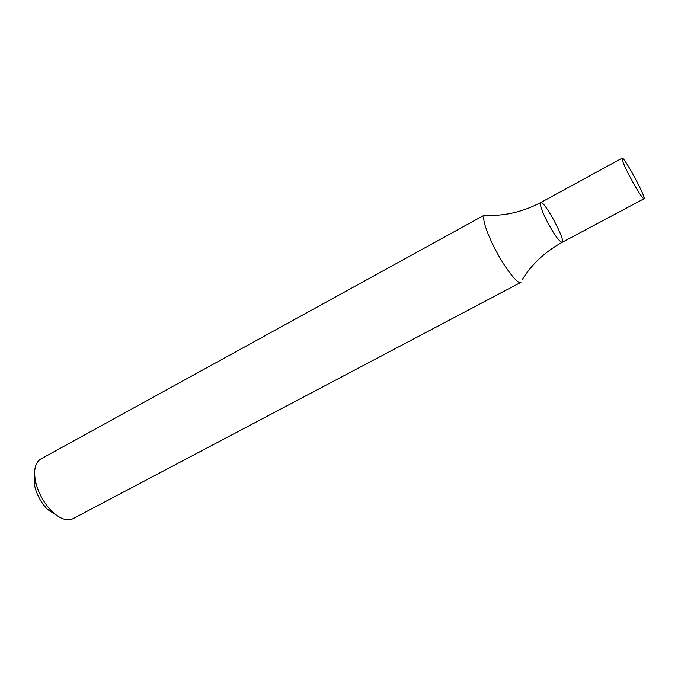 <?xml version="1.0" encoding="UTF-8"?>
<svg xmlns="http://www.w3.org/2000/svg" width="678" height="678" viewBox="0 0 678 678"><rect width="100%" height="100%" fill="white"/><g stroke="black" fill="none" stroke-linecap="round" stroke-linejoin="round"><path stroke-width="1.02" d="M484.651 214.96L40.748 459.048C35.231 462.523 33.459 469.837 35.451 481.007C38.07 492.533 43.468 502.559 51.655 511.085C59.884 518.89 66.969 521.441 72.902 518.738L520.941 282.319C517.475 285.15 501.923 264.115 491.948 242.732C484.626 226.723 482.194 217.469 484.651 214.96L487.075 215.341C505.28 215.994 523.145 211.731 540.68 202.578C543.993 199.705 566.325 241.156 562.104 242.343C558.833 241.393 553.367 233.503 545.705 218.655C541.247 209.256 539.569 203.9 540.68 202.578C539.569 203.9 541.247 209.256 545.705 218.655C553.367 233.503 558.833 241.393 562.104 242.343C544.807 251.945 531.425 264.53 521.95 280.082M34.603 473.693L34.578 485.448C36.654 494.618 40.943 502.593 47.468 509.373L57.291 515.814M628.447 173.941C623.692 164.449 621.59 159.194 622.124 158.169C623.913 156.109 646.693 198.4 643.99 198.756C641.558 197.306 636.379 189.035 628.447 173.941M47.468 509.373L51.655 511.085M34.578 485.448L35.451 481.007M622.124 158.169L540.68 202.578M643.99 198.756L562.104 242.343"/></g></svg>
